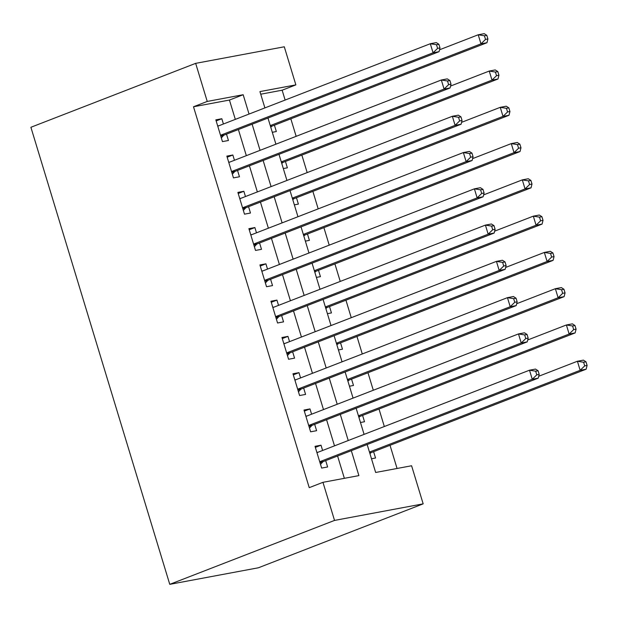 <?xml version="1.0" encoding="UTF-8"?>
<svg xmlns="http://www.w3.org/2000/svg" width="618" height="618" viewBox="0 0 618 618"><rect width="100%" height="100%" fill="white"/><g stroke="black" fill="none" stroke-linecap="round" stroke-linejoin="round"><path stroke-width="0.93" d="M367.169 444.527L375.659 472.476L411.596 465.763L423.168 503.855L258.401 567.78L169.765 584.342L30.9 127.277L195.667 63.353L207.239 101.437L193.504 106.767L309.232 487.656L322.959 482.326L358.888 475.613L351.318 450.676M195.667 63.353L284.295 46.79L295.868 84.882L259.939 91.595L264.898 107.911M285.13 100.054L282.14 90.205L295.868 84.882M397.065 468.483L390.028 445.3M384.326 426.528L379.004 409.023M373.303 390.252L367.98 372.747M362.279 353.983L356.965 336.47M351.256 317.706L345.941 300.194M340.24 281.429L334.917 263.925M329.216 245.153L323.902 227.648M318.193 208.876L312.878 191.371M307.177 172.607L301.854 155.095M296.153 136.331L290.839 118.826M322.611 450.468L321.012 445.199L315.026 446.32L321.638 468.081L327.625 466.969L325.694 460.619M311.596 414.199L309.989 408.923L304.002 410.043L310.615 431.812L316.601 430.692L314.678 424.342M300.572 377.922L298.973 372.654L292.978 373.766L299.591 395.535L305.586 394.415L303.654 388.065M289.548 341.646L287.949 336.377L281.962 337.498L288.575 359.259L294.562 358.139L292.631 351.796M278.533 305.369L276.926 300.101L270.939 301.221L277.552 322.982L283.538 321.87L281.615 315.52M267.509 269.1L265.91 263.824L259.915 264.944L266.528 286.713L272.523 285.593L270.591 279.243M256.485 232.824L254.886 227.555L248.899 228.668L255.512 250.437L261.499 249.317L259.568 242.967M245.47 196.547L243.863 191.279L237.876 192.399L244.489 214.16L250.475 213.04L248.552 206.69M234.446 160.271L232.847 155.002L226.852 156.122L233.465 177.884L239.46 176.763L237.528 170.421M272.306 132.298L276.346 131.541L274.415 125.191M283.322 168.567L287.37 167.818L285.439 161.468M294.346 204.844L298.386 204.094L296.462 197.745M305.369 241.12L309.409 240.363L307.478 234.021M316.393 277.397L320.433 276.64L318.502 270.29M327.409 313.674L331.449 312.917L329.525 306.567M338.432 349.942L342.472 349.193L340.541 342.843M349.456 386.219L353.496 385.462L351.565 379.12M360.472 422.496L364.512 421.739L362.588 415.389M282.14 90.205L260.734 94.206M371.495 458.772L375.535 458.015L373.604 451.665M344.365 478.324L337.582 456.007M334.5 445.856L326.567 419.73M323.484 409.587L315.543 383.454M312.461 373.311L304.519 347.177M301.437 337.034L293.504 310.908M290.421 300.757L282.48 274.631M279.398 264.481L271.456 238.355M268.374 228.212L260.441 202.078M257.358 191.935L249.417 165.809M246.335 155.659L238.394 129.533M235.311 119.382L229.44 100.054L193.504 106.767M223.422 123.994L221.823 118.726L215.836 119.846L222.449 141.615L228.436 140.495L226.505 134.145M322.959 482.326L334.531 520.418L169.765 584.342M334.531 520.418L423.168 503.855M267.98 118.053L275.914 144.179M278.996 154.33L286.937 180.456M290.02 190.607L297.961 216.733M301.043 226.876L308.977 253.009M312.059 263.152L320 289.278M323.083 299.429L331.024 325.555M334.106 335.705L342.04 361.831M345.122 371.974L353.063 398.108M356.146 408.251L364.087 434.384M249.046 114.06L243.168 94.724L207.239 101.437M348.235 440.534L340.294 414.4M337.212 404.257L329.27 378.131M326.188 367.98L318.255 341.854M315.172 331.704L307.231 305.578M304.149 295.435L296.207 269.301M293.125 259.158L285.192 233.032M282.109 222.882L274.168 196.756M271.086 186.605L263.144 160.479M260.062 150.336L252.129 124.203M229.44 100.054L243.168 94.724M216.161 120.927L221.823 118.726M227.185 157.196L232.847 155.002M238.2 193.473L243.863 191.279M249.224 229.749L254.886 227.555M260.248 266.026L265.91 263.824M271.263 302.295L276.926 300.101M282.287 338.571L287.949 336.377M293.311 374.848L298.973 372.654M304.326 411.125L309.989 408.923M315.35 447.401L321.012 445.199M220.641 135.682L224.311 134.994L439.05 51.68L433.063 52.8L220.518 135.265M437.606 48.358L433.063 52.8L430.306 43.731L436.3 42.611L438.896 44.28L436.501 44.728L437.606 48.358L440.001 47.91L438.896 44.28M217.76 126.196L430.306 43.731L436.501 44.728M224.311 134.994A3.808 2.928 -100.6 0 0 223.361 135.659L221.321 137.899M217.613 125.717L218.664 125.84M439.05 51.68L440.001 47.91M270.777 127.254L271.271 126.705A3.808 2.928 79.4 0 1 272.221 126.049L486.961 42.727L480.974 43.847L478.216 34.778L439.529 49.788M270.267 125.601L480.974 43.847L485.516 39.405L487.911 38.957L486.806 35.326L484.412 35.774L485.516 39.405M484.412 35.774L478.216 34.778L484.211 33.658L486.806 35.326M487.911 38.957L486.961 42.727M231.665 171.958L235.334 171.271L450.074 87.957L444.087 89.069L231.541 171.541M448.622 84.627L444.087 89.069L441.329 80L447.316 78.888L449.919 80.556L447.525 81.004L448.622 84.627L451.024 84.187L449.919 80.556M228.784 162.472L441.329 80L447.525 81.004M235.334 171.271A3.808 2.928 -100.6 0 0 234.384 171.928L232.337 174.176M228.637 161.986L229.687 162.117M450.074 87.957L451.024 84.187M242.689 208.227L246.35 207.548L461.098 124.226L455.103 125.346L242.557 207.81M459.645 120.904L455.103 125.346L452.353 116.277L458.34 115.157L460.943 116.833L458.541 117.281L459.645 120.904L462.04 120.456L460.943 116.833M239.807 198.741L452.353 116.277L458.541 117.281M246.35 207.548A3.808 2.928 -100.6 0 0 245.408 208.204L243.361 210.452M239.66 198.262L240.711 198.393M461.098 124.226L462.04 120.456M253.704 244.504L257.374 243.824L472.113 160.502L466.126 161.622L253.581 244.087M470.669 157.181L466.126 161.622L463.369 152.553L469.363 151.433L471.959 153.109L469.564 153.55L470.669 157.181L473.064 156.733L471.959 153.109M250.823 235.018L463.369 152.553L469.564 153.55M257.374 243.824A3.808 2.928 -100.6 0 0 256.424 244.481L254.384 246.721M250.676 234.539L251.735 234.67M472.113 160.502L473.064 156.733M264.728 280.781L268.397 280.093L483.137 196.779L477.15 197.899L264.604 280.363M481.685 193.457L477.15 197.899L474.392 188.83L480.379 187.71L482.982 189.378L480.588 189.826L481.685 193.457L484.087 193.009L482.982 189.378M261.847 271.294L474.392 188.83L480.588 189.826M268.397 280.093A3.808 2.928 -100.6 0 0 267.447 280.757L265.4 282.998M261.7 270.815L262.75 270.939M483.137 196.779L484.087 193.009M281.793 163.531L282.295 162.982A3.808 2.928 79.4 0 1 283.237 162.318L497.984 79.004L491.998 80.124L489.24 71.055L450.545 86.064M281.29 161.87L491.998 80.124L496.532 75.682L498.935 75.234L497.83 71.603L495.435 72.051L496.532 75.682M495.435 72.051L489.24 71.055L495.227 69.934L497.83 71.603M498.935 75.234L497.984 79.004M292.816 199.807L293.318 199.259A3.808 2.928 79.4 0 1 294.261 198.594L509.008 115.28L503.013 116.393L500.263 107.331L461.569 122.341M292.314 198.146L503.013 116.393L507.556 111.958L509.95 111.51L508.853 107.88L506.451 108.328L507.556 111.958M506.451 108.328L500.263 107.331L506.25 106.211L508.853 107.88M509.95 111.51L509.008 115.28M303.84 236.076L304.334 235.528A3.808 2.928 79.4 0 1 305.284 234.871L520.024 151.549L514.037 152.669L511.279 143.6L472.592 158.617M303.33 234.423L514.037 152.669L518.579 148.227L520.974 147.779L519.869 144.156L517.475 144.604L518.579 148.227M517.475 144.604L511.279 143.6L517.274 142.48L519.869 144.156M520.974 147.779L520.024 151.549M314.856 272.353L315.358 271.804A3.808 2.928 79.4 0 1 316.308 271.147L531.047 187.826L525.061 188.946L522.303 179.877L483.608 194.886M314.353 270.699L525.061 188.946L529.595 184.504L531.998 184.056L530.893 180.433L528.498 180.881L529.595 184.504M528.498 180.881L522.303 179.877L528.29 178.756L530.893 180.433M531.998 184.056L531.047 187.826M275.752 317.057L279.413 316.37L494.161 233.056L488.166 234.176L275.62 316.64M492.708 229.734L488.166 234.176L485.416 225.106L491.403 223.986L494.006 225.655L491.604 226.103L492.708 229.734L495.103 229.286L494.006 225.655M272.87 307.571L485.416 225.106L491.604 226.103M279.413 316.37A3.808 2.928 -100.6 0 0 278.471 317.034L276.424 319.274M272.723 307.084L273.774 307.216M494.161 233.056L495.103 229.286M325.879 308.629L326.381 308.081A3.808 2.928 79.4 0 1 327.324 307.416L542.071 224.102L536.076 225.222L533.326 216.153L494.632 231.163M325.377 306.968L536.076 225.222L540.619 220.78L543.013 220.332L541.916 216.702L539.514 217.15L540.619 220.78M539.514 217.15L533.326 216.153L539.313 215.033L541.916 216.702M543.013 220.332L542.071 224.102M286.775 353.334L290.437 352.646L505.176 269.324L499.19 270.445L286.644 352.909M503.732 266.003L499.19 270.445L496.432 261.375L502.426 260.255L505.022 261.932L502.627 262.38L503.732 266.003L506.127 265.555L505.022 261.932M283.886 343.84L496.432 261.375L502.627 262.38M290.437 352.646A3.808 2.928 -100.6 0 0 289.494 353.303L287.447 355.551M283.739 343.361L284.798 343.492M505.176 269.324L506.127 265.555M336.903 344.906L337.405 344.357A3.808 2.928 79.4 0 1 338.347 343.693L553.087 260.379L547.1 261.499L544.342 252.43L505.655 267.439M336.393 343.245L547.1 261.499L551.642 257.057L554.037 256.609L552.932 252.978L550.538 253.426L551.642 257.057M550.538 253.426L544.342 252.43L550.337 251.31L552.932 252.978M554.037 256.609L553.087 260.379M297.791 389.603L301.46 388.923L516.2 305.601L510.213 306.721L297.667 389.185M514.755 302.279L510.213 306.721L507.455 297.652L513.442 296.532L516.045 298.208L513.651 298.656L514.755 302.279L517.15 301.831L516.045 298.208M294.91 380.116L507.455 297.652L513.651 298.656M301.46 388.923A3.808 2.928 -100.6 0 0 300.51 389.579L298.463 391.82M294.763 379.637L295.813 379.769M516.2 305.601L517.15 301.831M347.919 381.182L348.421 380.626A3.808 2.928 79.4 0 1 349.371 379.97L564.11 296.655L558.124 297.768L555.366 288.699L516.671 303.716M347.416 379.522L558.124 297.768L562.666 293.326L565.061 292.878L563.956 289.255L561.561 289.703L562.666 293.326M561.561 289.703L555.366 288.699L561.353 287.586L563.956 289.255M565.061 292.878L564.11 296.655M308.815 425.879L312.476 425.192L527.224 341.878L521.237 342.998L308.683 425.462M525.771 338.556L521.237 342.998L518.479 333.929L524.466 332.808L527.069 334.477L524.674 334.925L525.771 338.556L528.166 338.108L527.069 334.477M305.933 416.393L518.479 333.929L524.674 334.925M312.476 425.192A3.808 2.928 -100.6 0 0 311.534 425.856L309.487 428.096M305.786 415.914L306.837 416.045M527.224 341.878L528.166 338.108M358.942 417.451L359.444 416.903A3.808 2.928 79.4 0 1 360.387 416.246L575.134 332.924L569.147 334.044L566.389 324.975L527.695 339.985M358.44 415.798L569.147 334.044L573.682 329.603L576.076 329.155L574.979 325.531L572.585 325.98L573.682 329.603M572.585 325.98L566.389 324.975L572.376 323.855L574.979 325.531M576.076 329.155L575.134 332.924M319.838 462.156L323.5 461.468L538.239 378.154L532.252 379.274L319.707 461.739M536.795 374.832L532.252 379.274L529.502 370.205L535.489 369.085L538.085 370.754L535.69 371.202L536.795 374.832L539.19 374.384L538.085 370.754M316.949 452.67L529.502 370.205L535.69 371.202M323.5 461.468A3.808 2.928 -100.6 0 0 322.557 462.133L320.51 464.373M316.81 452.183L317.861 452.314M538.239 378.154L539.19 374.384M369.966 453.728L370.468 453.179A3.808 2.928 79.4 0 1 371.41 452.523L586.15 369.201L580.163 370.321L577.413 361.252L538.718 376.262M369.456 452.075L580.163 370.321L584.705 365.879L587.1 365.431L585.995 361.8L583.601 362.248L584.705 365.879M583.601 362.248L577.413 361.252L583.4 360.132L585.995 361.8M587.1 365.431L586.15 369.201M220.78 136.138L223.361 135.659M271.271 126.705L270.645 126.821M272.221 126.049L270.506 126.366M231.804 172.414L234.384 171.928M242.828 208.691L245.408 208.204M253.844 244.96L256.424 244.481M264.867 281.236L267.447 280.757M282.295 162.982L281.661 163.098M283.237 162.318L281.522 162.642M293.318 199.259L292.685 199.375M294.261 198.594L292.546 198.919M304.334 235.528L303.708 235.651M305.284 234.871L303.569 235.188M315.358 271.804L314.724 271.92M316.308 271.147L314.585 271.464M275.891 317.513L278.471 317.034M326.381 308.081L325.748 308.197M327.324 307.416L325.609 307.741M286.906 353.79L289.494 353.303M337.405 344.357L336.771 344.473M338.347 343.693L336.632 344.017M297.93 390.066L300.51 389.579M348.421 380.626L347.787 380.75M349.371 379.97L347.648 380.286M308.954 426.335L311.534 425.856M359.444 416.903L358.811 417.019M360.387 416.246L358.672 416.563M319.977 462.612L322.557 462.133M370.468 453.179L369.834 453.295M371.41 452.523L369.695 452.839"/></g></svg>
